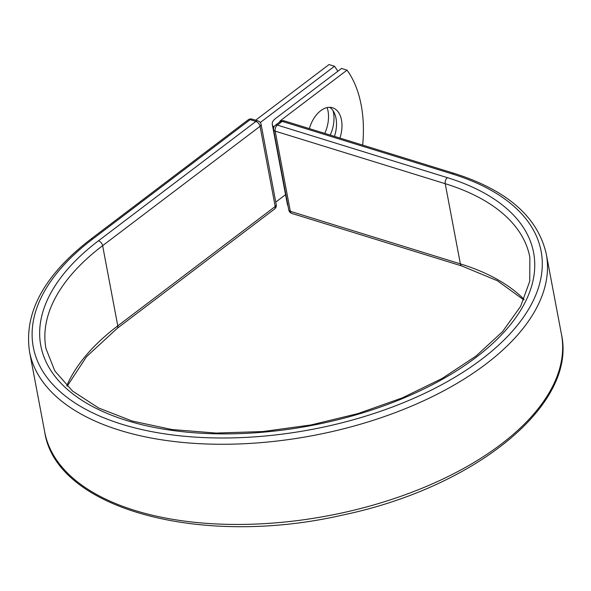 <?xml version="1.0" encoding="UTF-8"?>
<svg xmlns="http://www.w3.org/2000/svg" width="591" height="591" viewBox="0 0 591 591"><rect width="100%" height="100%" fill="white"/><g stroke="black" fill="none" stroke-linecap="round" stroke-linejoin="round"><path stroke-width="0.89" d="M327.119 107.584A25.982 16.009 -72.8 0 1 328.02 110.975A25.982 16.009 -72.8 0 1 324.762 133.381M333.029 110.687A25.982 16.009 -72.8 0 1 333.487 112.667A25.982 16.009 -72.8 0 1 330.236 135.073M339.928 138.072A25.982 16.009 107.2 0 0 341.48 119.995A25.982 16.009 107.2 0 0 332.556 107.761A25.982 16.009 107.2 0 0 309.359 128.624M334.454 136.381A25.982 16.009 107.2 0 0 336.013 118.303A25.982 16.009 107.2 0 0 329.697 107.311M362.667 145.105A113.635 69.997 107.2 0 0 347.035 70.137L341.561 68.445L275.546 118.496A14.184 7.277 -10.7 0 0 272.288 124.428A14.184 7.277 -10.7 0 0 273.951 127.035M347.035 70.137L281.02 120.187A6.907 3.546 -10.7 0 0 279.484 122.16M272.288 124.428L287.374 204.287A14.184 7.277 -10.7 0 0 287.965 205.727M255.637 120.202L329.017 64.567L334.491 66.258A113.635 69.997 107.2 0 1 337.808 71.289M275.768 202.085L285.556 194.661M260.262 122.536L334.491 66.258M281.183 121.044L281.02 120.187M44.702 431.962C56.108 509.353 201.701 547.613 342.477 515.086C474.048 487.811 577.326 405.227 561.45 334.321A262.951 134.947 -10.7 0 1 328.131 515.751A262.951 134.947 -10.7 0 1 44.702 431.962L29.55 351.785C23.721 312.691 44.103 275.17 90.704 239.222A4.543 2.719 -127.2 0 1 92.728 239.008A258.4 132.62 -10.7 0 0 122.108 424.308A258.4 132.62 -10.7 0 0 481.68 359.254A258.4 132.62 -10.7 0 0 452.292 173.961A4.543 2.8 -72.8 0 1 454.361 173.451L284.315 120.882A4.543 2.8 107.2 0 0 282.247 121.391L277.356 125.093A4.543 2.8 107.2 0 0 275.177 131.128L290.329 211.312A4.543 2.8 107.2 0 0 291.888 213.447L461.933 266.016A4.543 2.8 -72.8 0 1 460.374 263.874L290.329 211.312A4.543 2.334 169.3 0 1 288.77 209.953L273.618 129.776A4.543 2.334 169.3 0 0 275.177 131.128L445.222 183.698A4.543 2.8 -72.8 0 1 447.402 177.662L277.356 125.093A4.543 2.719 52.8 0 0 275.34 125.307A4.543 4.543 0 0 0 273.618 129.776M452.292 173.961L282.247 121.391A4.543 2.719 52.8 0 0 280.223 121.598L275.34 125.307M524.04 299.356A246.203 126.356 -10.7 0 0 460.374 263.874L445.222 183.698A246.203 126.356 -10.7 0 1 529.846 257.255L529.75 281.25L520.597 306.389L502.476 331.706L475.984 356.085L442.149 378.454L402.301 397.883L357.998 413.589L310.977 424.951L263.047 431.533L216.07 433.07L171.885 429.524L132.214 421.043L98.66 408.012L72.545 391.05L54.845 370.985L46.002 348.675A246.203 126.356 -10.7 0 1 102.627 245.679A4.543 2.719 -127.2 0 0 98.483 240.788A250.754 128.69 -10.7 0 0 126.999 420.6A250.754 128.69 -10.7 0 0 475.918 357.474A250.754 128.69 -10.7 0 0 447.402 177.662M29.55 351.785A262.951 134.947 -10.7 0 0 312.979 435.567A262.951 134.947 -10.7 0 0 546.298 254.145C537.943 217.148 507.3 190.25 454.361 173.451M67.204 386.189L86.463 356.742L117.107 328.426A4.543 2.719 -127.2 0 0 117.779 325.863A246.203 126.356 -10.7 0 0 66.768 385.76M117.107 328.426L274.527 209.066A4.543 2.719 -127.2 0 0 275.199 206.503L117.779 325.863L102.627 245.679L260.047 126.326A4.543 2.719 -127.2 0 0 255.903 121.436L250.148 119.655A4.543 2.719 -127.2 0 0 248.124 119.862L90.704 239.222M98.483 240.788L255.903 121.436A4.543 2.8 -72.8 0 1 257.971 120.926L252.209 119.146A4.543 4.543 0 0 0 248.124 119.862M92.728 239.008L250.148 119.655A4.543 2.8 -72.8 0 1 252.209 119.146M274.527 209.066A4.543 4.543 0 0 0 276.241 204.604A4.543 2.334 169.3 0 1 275.199 206.503L260.047 126.326A4.543 2.334 169.3 0 0 261.096 124.42A4.543 4.543 0 0 0 257.971 120.926M561.45 334.321L546.298 254.145M523.796 299.918L497.356 280.732L461.933 266.016M284.315 120.882A4.543 4.543 0 0 0 280.223 121.598M288.77 209.953A4.543 4.543 0 0 0 291.888 213.447M276.241 204.604L261.096 124.42"/></g></svg>
